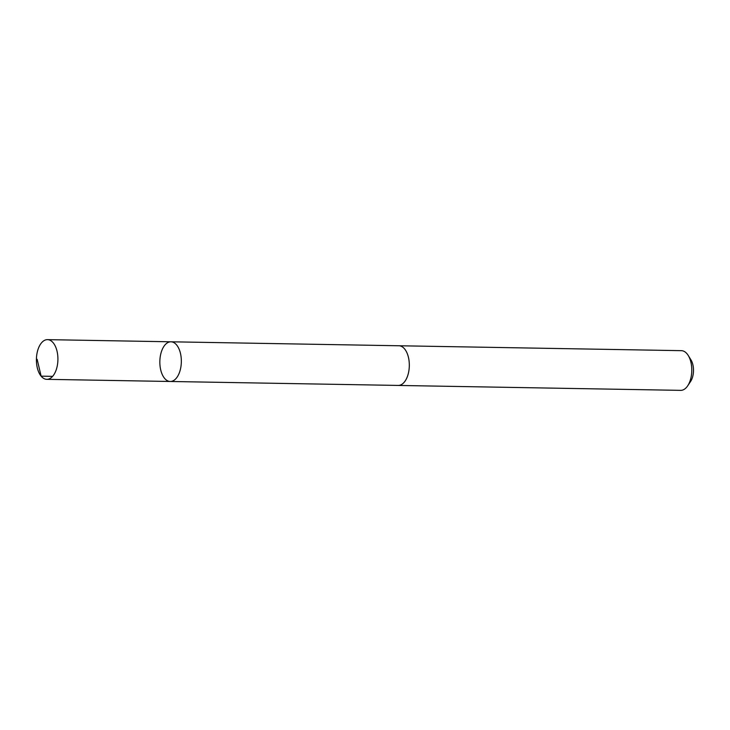 <?xml version="1.0" encoding="UTF-8"?>
<svg xmlns="http://www.w3.org/2000/svg" width="730" height="730" viewBox="0 0 730 730"><rect width="100%" height="100%" fill="white"/><g stroke="black" fill="none" stroke-linecap="round" stroke-linejoin="round"><path stroke-width="1.09" d="M398.553 345.755A19.847 10.749 91 0 1 398.909 345.755A19.838 10.749 91 0 1 401.026 346.193A19.838 10.749 91 0 1 409.22 367.756A19.838 10.749 91 0 1 398.224 385.431L170.245 381.48A19.847 10.749 -89 0 0 181.25 363.796A19.847 10.749 -89 0 0 173.056 342.224A19.847 10.749 -89 0 0 170.939 341.795A19.847 10.749 -89 0 0 159.843 361.45A19.847 10.749 -89 0 0 170.245 381.48A19.847 10.749 -89 0 0 181.25 363.796A19.847 10.749 -89 0 0 173.056 342.224A19.847 10.749 -89 0 0 170.939 341.795L47.505 339.642A19.847 10.749 91 0 1 49.631 340.07A19.847 10.749 91 0 1 57.825 361.651A19.847 10.749 91 0 1 46.82 379.335A19.847 10.749 91 0 1 44.694 378.906A19.847 10.749 91 0 1 36.5 357.326A19.847 10.749 91 0 1 47.505 339.642M170.939 341.795L398.909 345.764A19.847 10.749 91 0 1 409.32 365.785A19.847 10.749 91 0 1 398.224 385.44A19.847 10.749 91 0 1 397.859 385.431M398.909 345.755L681.382 350.665A19.847 10.749 91 0 1 688.226 355.455A19.847 10.749 91 0 1 687.706 385.805A19.847 10.749 91 0 1 680.688 390.358L398.224 385.44M688.226 355.455L690.972 359.89A14.116 7.647 91 0 1 690.589 381.471L687.706 385.805M52.615 376.361L41.126 376.16L37.139 359.315M170.245 381.48L46.82 379.335"/></g></svg>
